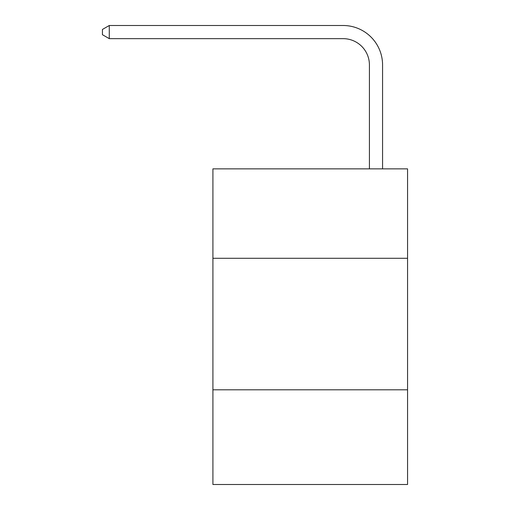 <?xml version="1.0" encoding="UTF-8"?>
<svg xmlns="http://www.w3.org/2000/svg" width="510" height="510" viewBox="0 0 510 510"><rect width="100%" height="100%" fill="white"/><g stroke="black" fill="none" stroke-linecap="round" stroke-linejoin="round"><path stroke-width="0.76" d="M407.56 258.289L407.56 168.855L212.912 168.855L212.912 258.289L407.56 258.289L407.56 484.5L212.912 484.5L212.912 258.289M407.56 389.806L212.912 389.806M369.418 168.855L369.418 64.955A26.303 26.303 0 0 0 343.115 38.652L109.28 38.652L102.44 34.705L102.44 29.446L109.28 25.5L343.115 25.5A39.455 39.455 0 0 1 382.57 64.955L382.57 168.855M369.418 64.955A26.303 26.303 0 0 0 343.115 38.652A26.303 26.303 0 0 1 369.418 64.955A26.303 26.303 0 0 0 343.115 38.652A26.303 26.303 0 0 1 369.418 64.955A26.303 26.303 0 0 0 343.115 38.652A26.303 26.303 0 0 1 369.418 64.955A26.303 26.303 0 0 0 343.115 38.652A26.303 26.303 0 0 1 369.418 64.955A26.303 26.303 0 0 0 343.115 38.652A26.303 26.303 0 0 1 369.418 64.955A26.303 26.303 0 0 0 343.115 38.652A26.303 26.303 0 0 1 369.418 64.955A26.303 26.303 0 0 0 343.115 38.652A26.303 26.303 0 0 1 369.418 64.955A26.303 26.303 0 0 0 343.115 38.652A26.303 26.303 0 0 1 369.418 64.955A26.303 26.303 0 0 0 343.115 38.652A26.303 26.303 0 0 1 369.418 64.955A26.303 26.303 0 0 0 343.115 38.652A26.303 26.303 0 0 1 369.418 64.955A26.303 26.303 0 0 0 343.115 38.652A26.303 26.303 0 0 1 369.418 64.955A26.303 26.303 0 0 0 343.115 38.652A26.303 26.303 0 0 1 369.418 64.955A26.303 26.303 0 0 0 343.115 38.652A26.303 26.303 0 0 1 369.418 64.955A26.303 26.303 0 0 0 343.115 38.652A26.303 26.303 0 0 1 369.418 64.955A26.303 26.303 0 0 0 343.115 38.652A26.303 26.303 0 0 1 369.418 64.955A26.303 26.303 0 0 0 343.115 38.652A26.303 26.303 0 0 1 369.418 64.955A26.303 26.303 0 0 0 343.115 38.652A26.303 26.303 0 0 1 369.418 64.955A26.303 26.303 0 0 0 343.115 38.652A26.303 26.303 0 0 1 369.418 64.955A26.303 26.303 0 0 0 343.115 38.652A26.303 26.303 0 0 1 369.418 64.955A26.303 26.303 0 0 0 343.115 38.652A26.303 26.303 0 0 1 369.418 64.955A26.303 26.303 0 0 0 343.115 38.652A26.303 26.303 0 0 1 369.418 64.955A26.303 26.303 0 0 0 343.115 38.652A26.303 26.303 0 0 1 369.418 64.955A26.303 26.303 0 0 0 343.115 38.652A26.303 26.303 0 0 1 369.418 64.955A26.303 26.303 0 0 0 343.115 38.652A26.303 26.303 0 0 1 369.418 64.955M109.28 25.5L343.115 25.5L109.28 25.5L343.115 25.5L109.28 25.5L343.115 25.5L109.28 25.5L343.115 25.5L109.28 25.5L343.115 25.5L109.28 25.5L343.115 25.5L109.28 25.5L343.115 25.5L109.28 25.5L343.115 25.5L109.28 25.5L343.115 25.5L109.28 25.5L343.115 25.5L109.28 25.5L343.115 25.5L109.28 25.5L343.115 25.5L109.28 25.5L343.115 25.5L109.28 25.5L343.115 25.5L109.28 25.5L343.115 25.5L109.28 25.5L343.115 25.5L109.28 25.5L343.115 25.5L109.28 25.5L343.115 25.5L109.28 25.5L343.115 25.5L109.28 25.5L343.115 25.5L109.28 25.5L343.115 25.5L109.28 25.5L343.115 25.5L109.28 25.5L343.115 25.5L109.28 25.5L343.115 25.5L109.28 25.5L109.28 38.652"/></g></svg>
